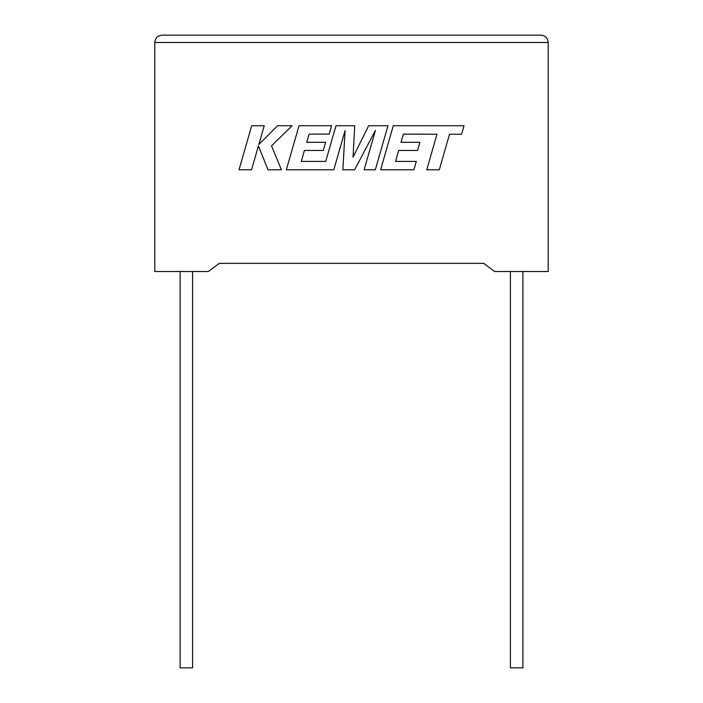 <?xml version="1.0" encoding="UTF-8"?>
<svg xmlns="http://www.w3.org/2000/svg" width="703" height="703" viewBox="0 0 703 703"><rect width="100%" height="100%" fill="white"/><g stroke="black" fill="none" stroke-linecap="round" stroke-linejoin="round"><path stroke-width="1.05" d="M510.413 271.499L510.413 667.85L522.883 667.85L522.883 271.499M192.587 271.499L192.587 667.85L180.117 667.85L180.117 271.499M483.699 263.344L494.631 271.499L548.208 271.499L548.208 42.488C547.742 38.067 545.3 35.616 540.871 35.15C545.3 35.616 547.742 38.067 548.208 42.488L154.792 42.488L154.792 271.499L208.369 271.499L219.301 263.344L483.699 263.344L219.301 263.344M162.129 35.15C157.7 35.616 155.258 38.067 154.792 42.488C155.258 38.067 157.7 35.616 162.129 35.15L540.871 35.15M251.683 125.732L239.02 169.792L251.551 169.792L258.414 145.873L268.01 169.792L281.42 169.792L271.507 145.873L292.079 125.732L277.571 125.732L258.845 144.519L264.231 125.732L251.683 125.732M387.977 125.732L368.653 125.732L353.038 157.208L354.734 125.732L335.972 125.732L325.709 161.409L301.288 161.409L304.408 150.46L323.318 150.46L325.647 142.314L306.728 142.314L309.118 134.115L329.189 134.115L331.57 125.732L299.021 125.732L286.341 169.792L333.811 169.792L345.076 130.565L342.879 169.792L354.628 169.792L375.437 130.38L364.11 169.792L375.314 169.792L387.977 125.732M403.381 134.115L436.967 134.238L426.747 169.792L439.296 169.792L449.516 134.238L461.581 134.238L464.033 125.732L393.293 125.732L380.613 169.792L413.909 169.792L416.29 161.409L395.543 161.409L398.671 150.46L417.582 150.46L419.902 142.314L400.991 142.314L403.381 134.115"/></g></svg>
